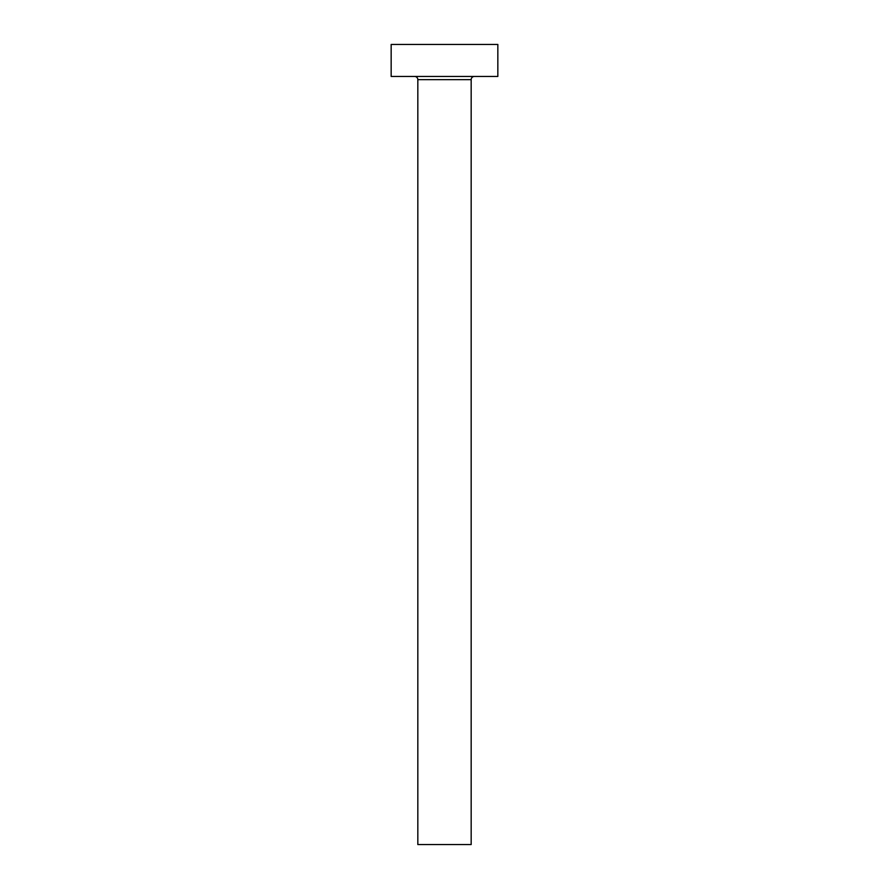 <?xml version="1.0" encoding="UTF-8"?>
<svg xmlns="http://www.w3.org/2000/svg" width="889" height="889" viewBox="0 0 889 889"><rect width="100%" height="100%" fill="white"/><g stroke="black" fill="none" stroke-linecap="round" stroke-linejoin="round"><path stroke-width="1.33" d="M471.17 79.654L417.83 79.654L417.83 844.55L471.17 844.55L471.17 79.654A3.2 3.2 0 0 1 474.37 76.454M417.83 79.654A3.2 3.2 0 0 0 414.63 76.454M497.84 76.454L391.16 76.454L391.16 44.45L497.84 44.45L497.84 76.454"/></g></svg>
